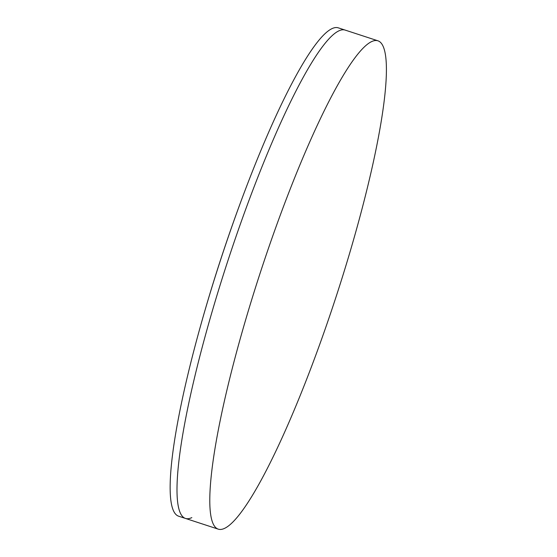 <?xml version="1.0" encoding="UTF-8"?>
<svg xmlns="http://www.w3.org/2000/svg" width="557" height="557" viewBox="0 0 557 557"><rect width="100%" height="100%" fill="white"/><g stroke="black" fill="none" stroke-linecap="round" stroke-linejoin="round"><path stroke-width="0.84" d="M191.831 517.613A256.895 39.763 -71.9 0 1 185.453 518.428A256.895 39.763 -71.9 0 1 221.763 279.816A256.895 39.763 -71.9 0 1 338.774 30.907A256.895 39.763 -71.9 0 1 345.159 30.092L338.308 27.85A256.895 39.763 -71.9 0 0 331.93 28.665A256.895 39.763 -71.9 0 0 244.767 191.169A1593.598 1593.598 0 0 0 199.643 329.152A256.895 39.763 -71.9 0 1 244.767 191.169M218.247 529.15A256.895 39.763 -71.9 0 1 254.556 290.538A256.895 39.763 -71.9 0 1 371.568 41.629A256.895 39.763 -71.9 0 1 377.952 40.814A256.895 39.763 -71.9 0 1 341.643 279.426A256.895 39.763 -71.9 0 1 224.624 528.335A256.895 39.763 -71.9 0 1 218.247 529.15L178.609 516.186A256.895 39.763 -71.9 0 1 199.643 329.152M185.453 518.428A256.895 39.763 -71.9 0 1 221.763 279.816A256.895 39.763 -71.9 0 1 338.774 30.907A256.895 39.763 -71.9 0 1 345.159 30.092L377.952 40.814"/></g></svg>
